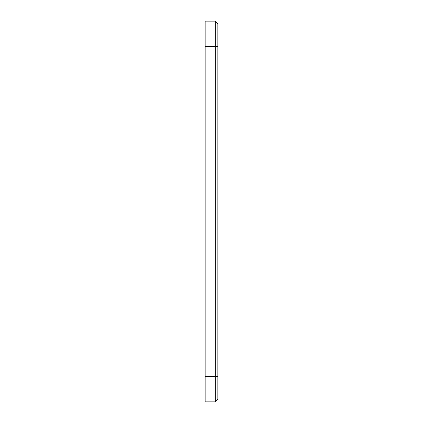 <?xml version="1.0" encoding="UTF-8"?>
<svg xmlns="http://www.w3.org/2000/svg" width="423" height="423" viewBox="0 0 423 423"><rect width="100%" height="100%" fill="white"/><g stroke="black" fill="none" stroke-linecap="round" stroke-linejoin="round"><path stroke-width="0.63" d="M217.845 46.53L217.845 23.688L215.307 21.15L215.307 401.85L217.845 399.312L217.845 46.53L205.155 46.53L205.155 401.85L215.307 401.85M215.307 21.15L205.155 21.15L205.155 46.53M205.155 376.47L217.845 376.47"/></g></svg>
